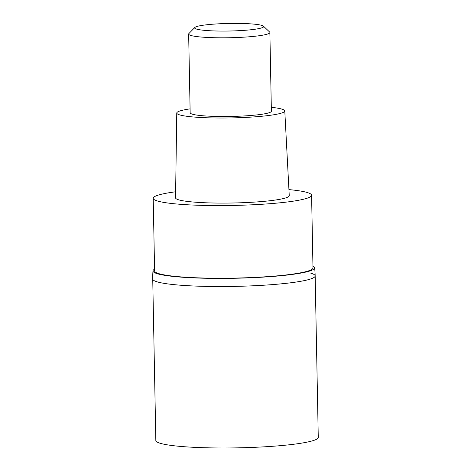 <?xml version="1.0" encoding="UTF-8"?>
<svg xmlns="http://www.w3.org/2000/svg" width="471" height="471" viewBox="0 0 471 471"><rect width="100%" height="100%" fill="white"/><g stroke="black" fill="none" stroke-linecap="round" stroke-linejoin="round"><path stroke-width="0.71" d="M160.788 443.458A81.236 8.914 -1.1 0 0 251.32 447.45A81.236 8.914 -1.1 0 0 318.266 437.382L315.17 275.929A81.236 8.914 178.9 0 1 248.223 285.997A81.236 8.914 178.9 0 1 157.691 281.999A81.236 8.914 178.9 0 1 152.734 279.05L155.83 440.503A81.236 8.914 -1.1 0 0 160.788 443.458M310.212 272.974A81.236 8.914 178.9 0 1 315.17 275.929A81.236 8.914 178.9 0 1 248.229 285.991A81.236 8.914 178.9 0 1 157.691 281.999A81.236 8.914 178.9 0 1 152.734 279.05M154.57 269.165A80.824 8.867 -1.1 0 0 152.987 270.866A80.824 8.867 -1.1 0 0 157.915 273.904A80.824 8.867 -1.1 0 0 248.447 277.861A80.824 8.867 -1.1 0 0 314.599 267.764A80.824 8.867 -1.1 0 0 312.95 266.127M153.21 198.279L154.606 270.937A79.205 8.69 -1.1 0 0 159.439 273.816A79.205 8.69 -1.1 0 0 247.711 277.707A79.205 8.69 -1.1 0 0 312.985 267.893L311.59 195.241A79.205 8.69 178.9 0 1 246.315 205.056A79.205 8.69 178.9 0 1 158.044 201.164A79.205 8.69 178.9 0 1 153.21 198.279A79.205 8.69 178.9 0 1 175.636 191.774M288.935 189.601A79.205 8.69 178.9 0 1 306.756 192.362A79.205 8.69 178.9 0 1 311.59 195.241M176.76 113.011L175.548 197.832A56.861 6.241 -1.1 0 0 179.015 199.922A56.861 6.241 -1.1 0 0 242.494 202.713A56.861 6.241 -1.1 0 0 289.253 195.648L284.784 110.938A54.018 5.929 178.9 0 1 240.363 117.65A54.018 5.929 178.9 0 1 180.057 115.001A54.018 5.929 178.9 0 1 176.76 113.011A54.018 5.929 178.9 0 1 190.09 108.866M271.308 107.311A54.018 5.929 178.9 0 1 281.487 108.995A54.018 5.929 178.9 0 1 284.784 110.938M188.653 34.065L190.16 112.775A40.618 4.457 -1.1 0 0 192.639 114.253A40.618 4.457 -1.1 0 0 237.908 116.249A40.618 4.457 -1.1 0 0 271.384 111.215L269.871 32.505A40.618 4.457 178.9 0 1 236.395 37.539A40.618 4.457 178.9 0 1 191.132 35.543A40.618 4.457 178.9 0 1 188.653 34.065A40.618 4.457 178.9 0 1 188.889 33.571L194.829 27.471A34.524 3.786 178.9 0 1 224.967 23.55A34.524 3.786 178.9 0 1 261.558 25.316A34.524 3.786 178.9 0 1 263.442 26.152A34.524 3.786 178.9 0 1 237.078 30.768A34.524 3.786 178.9 0 1 196.731 29.149A34.524 3.786 178.9 0 1 194.829 27.471M263.442 26.152L269.612 32.022A40.618 4.457 178.9 0 1 269.871 32.505M315.164 275.841A81.236 81.236 0 0 0 314.604 267.787M152.987 270.866A81.236 81.236 0 0 0 152.734 279.138"/></g></svg>
